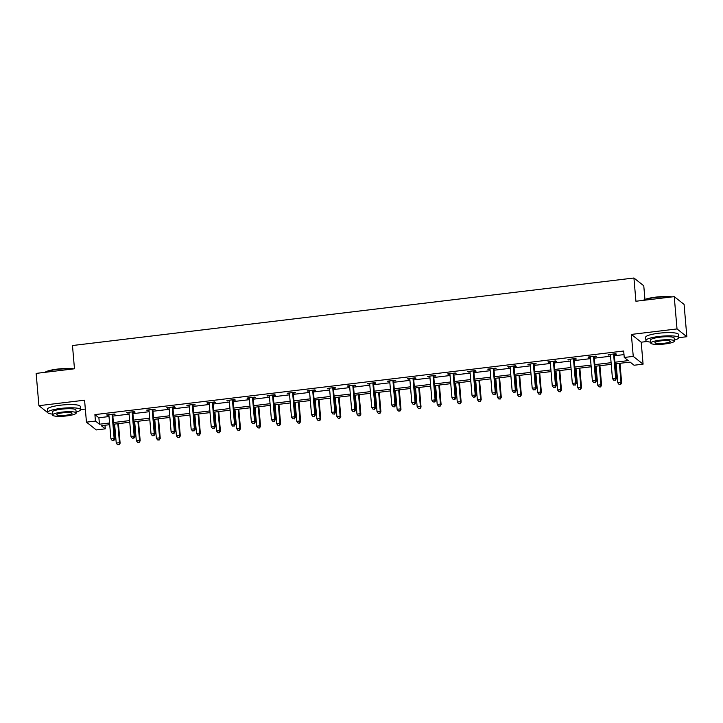 <?xml version="1.0" encoding="UTF-8"?>
<svg xmlns="http://www.w3.org/2000/svg" width="723" height="723" viewBox="0 0 723 723"><rect width="100%" height="100%" fill="white"/><g stroke="black" fill="none" stroke-linecap="round" stroke-linejoin="round"><path stroke-width="1.08" d="M104.98 425.251L105.287 428.838L96.286 429.923L86.453 422.151L95.454 421.066L99.44 424.22L109.562 423M76.096 412.074A16.475 2.955 175.1 0 0 80.515 409.643L85.332 409.055M644.943 299.458L643.768 285.775L633.926 278.003L72.481 345.531L74.469 368.784L36.15 373.393L38.915 405.684L47.745 412.661M633.926 278.003L635.924 301.247L674.243 296.638L684.085 304.41L686.85 336.71L677.017 328.938L631.36 334.424L633.249 356.385L643.081 364.157L634.08 365.242L630.095 362.087L615.065 363.895M631.36 334.424L641.202 342.196L647.157 341.482M674.324 340.126A16.475 2.955 175.1 0 0 678.743 337.686L686.85 336.71M641.202 342.196L643.081 364.157M674.243 296.638L677.017 328.938M614.921 362.223L628.233 360.614L624.247 357.469L623.687 351.007L94.903 414.613L98.888 417.758L109.01 416.547M112.842 416.087L129.074 414.134M132.896 413.673L149.137 411.721M152.96 411.26L169.191 409.308M173.023 408.847L189.254 406.895M193.086 406.434L209.318 404.482M213.14 404.021L229.381 402.069M233.204 401.608L249.435 399.656M253.267 399.195L269.498 397.243M273.33 396.782L289.562 394.83M293.384 394.369L309.625 392.417M313.448 391.956L329.679 390.004M333.511 389.543L349.742 387.591M353.574 387.13L369.805 385.178M373.628 384.717L389.869 382.765M393.692 382.304L409.923 380.352M413.755 379.891L429.986 377.939M433.818 377.478L450.049 375.526M453.881 375.065L470.113 373.113M473.936 372.652L490.167 370.7M493.999 370.239L510.23 368.287M514.062 367.826L530.293 365.874M534.125 365.413L550.357 363.461M554.18 363L570.411 361.048M574.243 360.587L590.474 358.635M594.306 358.174L610.537 356.222M614.369 355.761L623.994 354.604M614.423 354.487L616.511 354.234L615.842 353.71L608.124 354.632L610.429 354.966M594.369 356.9L596.448 356.647L595.779 356.123L588.07 357.045L590.366 357.379M574.306 359.313L576.385 359.06L575.725 358.536L568.007 359.458L570.302 359.792M554.243 361.717L556.321 361.473L555.662 360.949L547.944 361.871L550.248 362.205M534.18 364.13L536.267 363.886L535.598 363.362L527.88 364.284L530.185 364.618M514.125 366.543L516.204 366.299L515.535 365.775L507.826 366.697L510.122 367.031M494.062 368.956L496.141 368.712L495.481 368.188L487.763 369.11L490.058 369.444M473.999 371.369L476.077 371.125L475.418 370.601L467.7 371.523L470.004 371.857M453.936 373.782L456.023 373.538L455.354 373.014L447.636 373.936L449.941 374.27M433.881 376.195L435.96 375.951L435.291 375.427L427.582 376.349L429.878 376.683M413.818 378.608L415.897 378.364L415.237 377.84L407.519 378.762L409.814 379.096M393.755 381.021L395.833 380.777L395.174 380.253L387.456 381.175L389.76 381.509M373.692 383.434L375.779 383.19L375.11 382.666L367.392 383.588L369.697 383.922M353.628 385.847L355.716 385.603L355.047 385.079L347.338 386.001L349.634 386.335M333.574 388.26L335.653 388.016L334.993 387.492L327.275 388.414L329.571 388.748M313.511 390.673L315.589 390.429L314.93 389.905L307.212 390.827L309.507 391.161M293.448 393.086L295.535 392.842L294.867 392.318L287.148 393.24L289.453 393.574M273.384 395.499L275.472 395.255L274.803 394.731L267.094 395.653L269.39 395.987M253.33 397.912L255.409 397.668L254.749 397.135L247.031 398.066L249.327 398.4M233.267 400.325L235.346 400.081L234.686 399.548L226.968 400.479L229.263 400.813M213.204 402.738L215.291 402.494L214.623 401.961L206.905 402.892L209.209 403.226M193.14 405.151L195.228 404.907L194.559 404.374L186.841 405.305L189.146 405.639M173.086 407.564L175.165 407.32L174.496 406.787L166.787 407.718L169.083 408.043M153.023 409.977L155.102 409.733L154.442 409.2L146.724 410.131L149.019 410.456M132.96 412.39L135.047 412.146L134.379 411.613L126.661 412.544L128.965 412.869M112.896 414.803L114.984 414.559L114.315 414.026L106.597 414.957L108.902 415.282M86.453 422.151L84.573 400.19L38.915 405.684M94.903 414.613L95.454 421.066M624.247 357.469L633.249 356.385M109.706 424.681L101.301 425.693L105.287 428.838M611.233 364.356L595.002 366.308M591.17 366.769L574.939 368.721M571.116 369.182L554.875 371.134M551.053 371.595L534.821 373.547M530.989 374.008L514.758 375.96M510.926 376.421L494.695 378.373M490.872 378.834L474.631 380.786M470.809 381.247L454.577 383.199M450.745 383.66L434.514 385.612M430.682 386.073L414.451 388.025M410.628 388.486L394.387 390.438M390.565 390.899L374.333 392.851M370.501 393.312L354.27 395.264M350.438 395.725L334.207 397.677M330.384 398.138L314.144 400.09M310.321 400.551L294.089 402.503M290.257 402.964L274.026 404.916M270.194 405.377L253.963 407.329M250.14 407.79L233.9 409.742M230.077 410.203L213.845 412.155M210.013 412.616L193.782 414.568M189.95 415.029L173.719 416.981M169.896 417.442L153.656 419.394M149.833 419.855L133.601 421.807M129.769 422.268L113.538 424.22M113.394 422.539L129.625 420.587M133.457 420.126L149.688 418.174M153.511 417.713L169.751 415.761M173.574 415.3L189.806 413.348M193.637 412.887L209.869 410.935M213.701 410.474L229.932 408.522M233.755 408.061L249.995 406.109M253.818 405.648L270.05 403.696M273.881 403.235L290.113 401.283M293.945 400.822L310.176 398.87M313.999 398.409L330.239 396.457M334.062 395.996L350.294 394.044M354.125 393.583L370.357 391.631M374.189 391.17L390.42 389.218M394.252 388.757L410.483 386.805M414.306 386.353L430.537 384.392M434.369 383.94L450.601 381.979M454.433 381.527L470.664 379.566M474.496 379.114L490.727 377.153M494.55 376.701L510.781 374.749M514.613 374.288L530.845 372.336M534.677 371.875L550.908 369.923M554.74 369.462L570.971 367.51M574.794 367.049L591.025 365.097M594.857 364.636L611.089 362.684M98.888 417.758L99.44 424.22M608.739 354.559L608.793 355.165M588.676 356.972L588.73 357.569M568.621 359.385L568.667 359.982M548.558 361.798L548.612 362.395M528.495 364.211L528.549 364.808M508.432 366.624L508.486 367.221M488.377 369.037L488.423 369.634M468.314 371.45L468.368 372.047M448.251 373.863L448.305 374.46M428.188 376.276L428.242 376.873M408.134 378.689L408.179 379.286M388.07 381.102L388.124 381.699M368.007 383.515L368.061 384.112M347.944 385.928L347.998 386.525M327.89 388.341L327.935 388.938M307.826 390.754L307.881 391.351M287.763 393.167L287.817 393.764M267.7 395.58L267.754 396.177M247.646 397.993L247.691 398.59M227.582 400.406L227.637 401.003M207.519 402.819L207.573 403.416M187.456 405.232L187.51 405.829M167.402 407.645L167.447 408.242M147.338 410.058L147.393 410.655M127.275 412.471L127.329 413.068M107.212 414.885L107.266 415.481M613.764 353.954L613.7 354.153A1.319 1.274 -51.7 0 0 613.646 354.65L615.662 378.156L612.453 378.545L610.438 355.038A1.319 1.274 -51.7 0 0 610.302 354.568L610.212 354.387M614.613 353.854L614.369 354.686A1.319 1.274 -51.7 0 0 614.315 355.174L616.33 378.68L615.662 378.156L615.047 380.108L613.755 380.262L615.047 380.108M615.309 380.325L616.33 378.68M612.453 378.545L613.755 380.262M616.141 363.768L617.767 382.747L620.985 382.359L621.644 382.883L619.973 363.308M620.361 384.311L619.078 384.464L620.623 384.528L620.985 382.359L619.358 363.38M619.078 384.464L617.767 382.747M621.644 382.883L620.623 384.528M643.325 300.361A16.078 2.883 -4.9 0 1 655.707 297.135A16.078 2.883 -4.9 0 1 671.92 296.918M670.845 297.054A16.475 2.955 175.1 0 0 655.662 297.46A16.475 2.955 175.1 0 0 643.606 300.325M645.919 340.497L645.639 337.27A16.475 2.955 175.1 0 1 658.734 333.24A16.475 2.955 175.1 0 1 678.463 334.46L678.743 337.686A16.475 2.955 175.1 0 0 659.005 336.466A16.475 2.955 175.1 0 0 645.919 340.497A16.475 2.955 175.1 0 0 650.691 342.151M650.772 343.082L650.51 340.108A11.857 2.124 -4.9 0 1 659.936 337.198A11.857 2.124 -4.9 0 1 674.152 338.084L674.405 341.048A11.857 2.124 175.1 0 0 660.189 340.171A11.857 2.124 175.1 0 0 650.772 343.082A11.857 2.124 175.1 0 0 664.979 343.958A11.857 2.124 175.1 0 0 674.405 341.048M661.048 340.849A7.646 1.374 175.1 0 0 654.975 342.72A7.646 1.374 175.1 0 0 664.13 343.28A7.646 1.374 175.1 0 0 670.203 341.41A7.646 1.374 175.1 0 0 661.048 340.849M45.088 372.318A16.078 2.883 -4.9 0 1 57.479 369.082A16.078 2.883 -4.9 0 1 73.683 368.875M72.607 369.001A16.475 2.955 175.1 0 0 57.433 369.408A16.475 2.955 175.1 0 0 45.377 372.282M47.691 412.453L47.411 409.227A16.475 2.955 175.1 0 1 60.497 405.196A16.475 2.955 175.1 0 1 80.235 406.407L80.515 409.643A16.475 2.955 175.1 0 0 60.777 408.423A16.475 2.955 175.1 0 0 47.691 412.453A16.475 2.955 175.1 0 0 52.463 414.098M52.535 415.029L52.282 412.065A11.857 2.124 -4.9 0 1 61.708 409.155A11.857 2.124 -4.9 0 1 75.915 410.031L76.177 413.005A11.857 2.124 175.1 0 0 61.961 412.128A11.857 2.124 175.1 0 0 52.535 415.029A11.857 2.124 175.1 0 0 66.751 415.906A11.857 2.124 175.1 0 0 76.177 413.005M62.811 412.797A7.646 1.374 175.1 0 0 56.737 414.668A7.646 1.374 175.1 0 0 65.901 415.237A7.646 1.374 175.1 0 0 71.975 413.366A7.646 1.374 175.1 0 0 62.811 412.797M593.7 356.367L593.637 356.566A1.319 1.274 -51.7 0 0 593.592 357.063L595.607 380.569L592.39 380.958L590.375 357.451A1.319 1.274 -51.7 0 0 590.239 356.981L590.149 356.801M594.55 356.267L594.306 357.09A1.319 1.274 -51.7 0 0 594.252 357.587L596.267 381.093L595.607 380.569L594.984 382.521L593.7 382.675L594.984 382.521M595.246 382.738L596.267 381.093M592.39 380.958L593.7 382.675M573.637 358.78L573.583 358.979A1.319 1.274 -51.7 0 0 573.529 359.476L575.544 382.982L572.327 383.371L570.311 359.864A1.319 1.274 -51.7 0 0 570.176 359.394L570.086 359.214M574.496 358.68L574.243 359.503A1.319 1.274 -51.7 0 0 574.189 360L576.204 383.506L575.544 382.982L574.921 384.934L573.637 385.088L574.921 384.934M575.192 385.151L576.204 383.506M572.327 383.371L573.637 385.088M596.077 366.181L597.704 385.16L600.921 384.772L601.59 385.296L599.909 365.721M600.298 386.724L599.015 386.877L600.569 386.941L600.921 384.772L599.295 365.793M599.015 386.877L597.704 385.16M601.59 385.296L600.569 386.941M576.014 368.594L577.65 387.573L580.858 387.185L581.527 387.709L579.846 368.134M580.244 389.137L578.951 389.29L580.506 389.354L580.858 387.185L579.231 368.206M578.951 389.29L577.65 387.573M581.527 387.709L580.506 389.354M553.583 361.193L553.52 361.392A1.319 1.274 -51.7 0 0 553.466 361.889L555.481 385.395L552.264 385.784L550.248 362.277A1.319 1.274 -51.7 0 0 550.122 361.807L550.022 361.627M554.433 361.093L554.18 361.916A1.319 1.274 -51.7 0 0 554.134 362.413L556.15 385.919L555.481 385.395L554.857 387.347L553.574 387.501L554.857 387.347M555.128 387.564L556.15 385.919M552.264 385.784L553.574 387.501M533.52 363.606L533.457 363.805A1.319 1.274 -51.7 0 0 533.402 364.302L535.418 387.808L532.209 388.197L530.194 364.69A1.319 1.274 -51.7 0 0 530.058 364.22L529.968 364.04M534.369 363.506L534.125 364.329A1.319 1.274 -51.7 0 0 534.071 364.826L536.086 388.332L535.418 387.808L534.803 389.76L533.511 389.914L534.803 389.76M535.065 389.977L536.086 388.332M532.209 388.197L533.511 389.914M513.457 366.019L513.393 366.218A1.319 1.274 -51.7 0 0 513.348 366.715L515.363 390.221L512.146 390.61L510.131 367.103A1.319 1.274 -51.7 0 0 509.995 366.633L509.905 366.453M514.306 365.919L514.062 366.742A1.319 1.274 -51.7 0 0 514.008 367.239L516.023 390.745L515.363 390.221L514.74 392.173L513.457 392.327L514.74 392.173M515.002 392.39L516.023 390.745M512.146 390.61L513.457 392.327M555.96 371.007L557.587 389.986L560.804 389.598L561.464 390.122L559.783 370.547M560.18 391.55L558.888 391.703L560.442 391.767L560.804 389.598L559.168 370.619M558.888 391.703L557.587 389.986M561.464 390.122L560.442 391.767M535.897 373.42L537.523 392.399L540.741 392.011L541.4 392.535L539.729 372.96M540.117 393.963L538.834 394.116L540.379 394.18L540.741 392.011L539.114 373.032M538.834 394.116L537.523 392.399M541.4 392.535L540.379 394.18M515.833 375.833L517.46 394.812L520.677 394.424L521.346 394.948L519.665 375.373M520.054 396.376L518.771 396.529L520.325 396.593L520.677 394.424L519.051 375.445M518.771 396.529L517.46 394.812M521.346 394.948L520.325 396.593M493.393 368.432L493.339 368.631A1.319 1.274 -51.7 0 0 493.285 369.128L495.3 392.634L492.083 393.023L490.067 369.516A1.319 1.274 -51.7 0 0 489.932 369.046L489.842 368.866M494.252 368.332L493.999 369.155A1.319 1.274 -51.7 0 0 493.945 369.652L495.96 393.158L495.3 392.634L494.677 394.586L493.393 394.74L494.677 394.586M494.948 394.803L495.96 393.158M492.083 393.023L493.393 394.74M495.77 378.246L497.406 397.225L500.614 396.837L501.283 397.361L499.602 377.786M500 398.789L498.707 398.942L500.262 399.006L500.614 396.837L498.987 377.858M498.707 398.942L497.406 397.225M501.283 397.361L500.262 399.006M473.33 370.845L473.276 371.044A1.319 1.274 -51.7 0 0 473.222 371.541L475.237 395.047L472.02 395.436L470.004 371.929A1.319 1.274 -51.7 0 0 469.878 371.459L469.778 371.279M474.189 370.745L473.936 371.568A1.319 1.274 -51.7 0 0 473.89 372.065L475.906 395.571L475.237 395.047L474.613 396.999L473.33 397.153L474.613 396.999M474.884 397.216L475.906 395.571M472.02 395.436L473.33 397.153M475.716 380.66L477.343 399.638L480.551 399.25L481.22 399.774L479.539 380.199M479.936 401.202L478.644 401.355L480.199 401.419L480.551 399.25L478.924 380.271M478.644 401.355L477.343 399.638M481.22 399.774L480.199 401.419M453.276 373.258L453.213 373.457A1.319 1.274 -51.7 0 0 453.158 373.954L455.174 397.46L451.965 397.849L449.95 374.342A1.319 1.274 -51.7 0 0 449.814 373.872L449.724 373.692M454.125 373.158L453.881 373.981A1.319 1.274 -51.7 0 0 453.827 374.478L455.842 397.984L455.174 397.46L454.559 399.412L453.267 399.566L454.559 399.412M454.821 399.629L455.842 397.984M451.965 397.849L453.267 399.566M455.653 383.073L457.279 402.051L460.497 401.663L461.157 402.187L459.485 382.612M459.873 403.615L458.59 403.768L460.135 403.832L460.497 401.663L458.87 382.684M458.59 403.768L457.279 402.051M461.157 402.187L460.135 403.832M433.213 375.671L433.149 375.87A1.319 1.274 -51.7 0 0 433.104 376.367L435.119 399.873L431.902 400.262L429.887 376.755A1.319 1.274 -51.7 0 0 429.751 376.285L429.661 376.105M434.062 375.571L433.818 376.394A1.319 1.274 -51.7 0 0 433.764 376.891L435.779 400.397L435.119 399.873L434.496 401.825L433.213 401.979L434.496 401.825M434.758 402.042L435.779 400.397M431.902 400.262L433.213 401.979M435.589 385.486L437.216 404.464L440.434 404.076L441.102 404.6L439.421 385.025M439.81 406.028L438.527 406.181L440.081 406.245L440.434 404.076L438.807 385.097M438.527 406.181L437.216 404.464M441.102 404.6L440.081 406.245M413.149 378.084L413.095 378.283A1.319 1.274 -51.7 0 0 413.041 378.78L415.056 402.286L411.839 402.675L409.824 379.168A1.319 1.274 -51.7 0 0 409.688 378.698L409.598 378.518M414.008 377.984L413.755 378.807A1.319 1.274 -51.7 0 0 413.701 379.304L415.716 402.81L415.056 402.286L414.433 404.238L413.149 404.392L414.433 404.238M414.704 404.455L415.716 402.81M411.839 402.675L413.149 404.392M415.526 387.899L417.162 406.877L420.37 406.489L421.039 407.013L419.358 387.438M419.756 408.441L418.463 408.594L420.018 408.649L420.37 406.489L418.744 387.51M418.463 408.594L417.162 406.877M421.039 407.013L420.018 408.649M393.086 380.497L393.032 380.696A1.319 1.274 -51.7 0 0 392.978 381.193L394.993 404.699L391.776 405.088L389.76 381.581A1.319 1.274 -51.7 0 0 389.634 381.111L389.534 380.931M393.945 380.397L393.692 381.22A1.319 1.274 -51.7 0 0 393.646 381.717L395.662 405.223L394.993 404.699L394.369 406.651L393.086 406.805L394.369 406.651M394.641 406.868L395.662 405.223M391.776 405.088L393.086 406.805M395.472 390.312L397.099 409.29L400.307 408.902L400.976 409.426L399.295 389.851M399.692 410.854L398.4 411.007L399.955 411.062L400.307 408.902L398.68 389.923M398.4 411.007L397.099 409.29M400.976 409.426L399.955 411.062M373.032 382.91L372.969 383.109A1.319 1.274 -51.7 0 0 372.914 383.606L374.93 407.112L371.721 407.501L369.706 383.994A1.319 1.274 -51.7 0 0 369.57 383.524L369.48 383.344M373.881 382.81L373.637 383.633A1.319 1.274 -51.7 0 0 373.583 384.13L375.599 407.636L374.93 407.112L374.315 409.064L373.023 409.218L374.315 409.064M374.577 409.272L375.599 407.636M371.721 407.501L373.023 409.218M375.409 392.725L377.035 411.703L380.253 411.315L380.913 411.839L379.241 392.264M379.629 413.267L378.346 413.42L379.891 413.475L380.253 411.315L378.626 392.336M378.346 413.42L377.035 411.703M380.913 411.839L379.891 413.475M352.969 385.323L352.905 385.522A1.319 1.274 -51.7 0 0 352.86 386.019L354.876 409.525L351.658 409.914L349.643 386.407A1.319 1.274 -51.7 0 0 349.507 385.928L349.417 385.757M353.818 385.223L353.574 386.046A1.319 1.274 -51.7 0 0 353.52 386.543L355.535 410.049L354.876 409.525L354.252 411.477L352.969 411.631L354.252 411.477M354.514 411.685L355.535 410.049M351.658 409.914L352.969 411.631M355.345 395.138L356.972 414.116L360.19 413.728L360.858 414.252L359.177 394.677M359.566 415.68L358.283 415.833L359.837 415.888L360.19 413.728L358.563 394.749M358.283 415.833L356.972 414.116M360.858 414.252L359.837 415.888M332.905 387.736L332.851 387.935A1.319 1.274 -51.7 0 0 332.797 388.432L334.812 411.938L331.595 412.327L329.58 388.82A1.319 1.274 -51.7 0 0 329.444 388.341L329.354 388.17M333.764 387.636L333.511 388.459A1.319 1.274 -51.7 0 0 333.457 388.956L335.472 412.462L334.812 411.938L334.189 413.89L332.905 414.044L334.189 413.89M334.46 414.098L335.472 412.462M331.595 412.327L332.905 414.044M335.282 397.551L336.909 416.529L340.126 416.141L340.795 416.665L339.114 397.09M339.503 418.093L338.219 418.246L339.774 418.301L340.126 416.141L338.5 397.162M338.219 418.246L336.909 416.529M340.795 416.665L339.774 418.301M312.842 390.149L312.788 390.348A1.319 1.274 -51.7 0 0 312.734 390.845L314.749 414.351L311.532 414.74L309.516 391.233A1.319 1.274 -51.7 0 0 309.39 390.754L309.29 390.583M313.701 390.049L313.448 390.872A1.319 1.274 -51.7 0 0 313.402 391.369L315.418 414.875L314.749 414.351L314.125 416.303L312.842 416.457L314.125 416.303M314.397 416.511L315.418 414.875M311.532 414.74L312.842 416.457M315.228 399.964L316.855 418.942L320.063 418.554L320.732 419.078L319.051 399.503M319.449 420.506L318.156 420.659L319.711 420.714L320.063 418.554L318.436 399.575M318.156 420.659L316.855 418.942M320.732 419.078L319.711 420.714M292.788 392.562L292.725 392.761A1.319 1.274 -51.7 0 0 292.67 393.258L294.686 416.764L291.477 417.153L289.462 393.646A1.319 1.274 -51.7 0 0 289.327 393.167L289.236 392.996M293.637 392.462L293.393 393.285A1.319 1.274 -51.7 0 0 293.339 393.782L295.355 417.288L294.686 416.764L294.071 418.716L292.779 418.87L294.071 418.716M294.333 418.924L295.355 417.288M291.477 417.153L292.779 418.87M295.165 402.377L296.791 421.355L300.009 420.967L300.669 421.491L298.997 401.916M299.385 422.919L298.102 423.072L299.647 423.127L300.009 420.967L298.382 401.988M298.102 423.072L296.791 421.355M300.669 421.491L299.647 423.127M272.725 394.975L272.661 395.174A1.319 1.274 -51.7 0 0 272.616 395.671L274.632 419.177L271.414 419.566L269.399 396.059A1.319 1.274 -51.7 0 0 269.263 395.58L269.173 395.4M273.574 394.875L273.33 395.698A1.319 1.274 -51.7 0 0 273.276 396.195L275.291 419.702L274.632 419.177L274.008 421.129L272.725 421.283L274.008 421.129M274.27 421.337L275.291 419.702M271.414 419.566L272.725 421.283M275.101 404.79L276.728 423.768L279.946 423.38L280.605 423.904L278.933 404.329M279.322 425.332L278.039 425.486L279.593 425.54L279.946 423.38L278.319 404.401M278.039 425.486L276.728 423.768M280.605 423.904L279.593 425.54M252.661 397.388L252.607 397.587A1.319 1.274 -51.7 0 0 252.553 398.084L254.568 421.59L251.351 421.979L249.336 398.472A1.319 1.274 -51.7 0 0 249.2 397.993L249.11 397.813M253.52 397.289L253.267 398.111A1.319 1.274 -51.7 0 0 253.213 398.608L255.228 422.115L254.568 421.59L253.945 423.542L252.661 423.696L253.945 423.542M254.216 423.75L255.228 422.115M251.351 421.979L252.661 423.696M255.038 407.203L256.665 426.181L259.882 425.793L260.551 426.317L258.87 406.742M259.259 427.745L257.975 427.899L259.53 427.953L259.882 425.793L258.256 406.814M257.975 427.899L256.665 426.181M260.551 426.317L259.53 427.953M232.598 399.801L232.544 400A1.319 1.274 -51.7 0 0 232.49 400.497L234.505 424.003L231.288 424.392L229.272 400.885A1.319 1.274 -51.7 0 0 229.146 400.406L229.046 400.226M233.457 399.702L233.204 400.524A1.319 1.274 -51.7 0 0 233.158 401.021L235.174 424.528L234.505 424.003L233.881 425.955L232.598 426.109L233.881 425.955M234.153 426.163L235.174 424.528M231.288 424.392L232.598 426.109M234.984 409.616L236.611 428.594L239.819 428.206L240.488 428.73L238.807 409.155M239.205 430.158L237.912 430.312L239.467 430.366L239.819 428.206L238.192 409.227M237.912 430.312L236.611 428.594M240.488 428.73L239.467 430.366M212.544 402.214L212.481 402.413A1.319 1.274 -51.7 0 0 212.426 402.91L214.442 426.416L211.233 426.805L209.218 403.298A1.319 1.274 -51.7 0 0 209.083 402.819L208.992 402.639M213.393 402.115L213.149 402.937A1.319 1.274 -51.7 0 0 213.095 403.434L215.111 426.941L214.442 426.416L213.827 428.368L212.535 428.522L213.827 428.368M214.089 428.576L215.111 426.941M211.233 426.805L212.535 428.522M214.921 412.029L216.548 431.007L219.765 430.619L220.425 431.143L218.744 411.568M219.141 432.571L217.858 432.725L219.403 432.779L219.765 430.619L218.138 411.64M217.858 432.725L216.548 431.007M220.425 431.143L219.403 432.779M192.481 404.627L192.417 404.826A1.319 1.274 -51.7 0 0 192.372 405.323L194.388 428.829L191.17 429.218L189.155 405.711A1.319 1.274 -51.7 0 0 189.019 405.232L188.929 405.052M193.33 404.528L193.086 405.35A1.319 1.274 -51.7 0 0 193.032 405.847L195.047 429.354L194.388 428.829L193.764 430.781L192.481 430.935L193.764 430.781M194.026 430.989L195.047 429.354M191.17 429.218L192.481 430.935M194.858 414.442L196.484 433.42L199.702 433.032L200.361 433.556L198.689 413.981M199.078 434.984L197.795 435.138L199.349 435.192L199.702 433.032L198.075 414.053M197.795 435.138L196.484 433.42M200.361 433.556L199.349 435.192M172.417 407.04L172.363 407.239A1.319 1.274 -51.7 0 0 172.309 407.736L174.324 431.242L171.107 431.631L169.092 408.124A1.319 1.274 -51.7 0 0 168.956 407.645L168.866 407.465M173.276 406.941L173.023 407.763A1.319 1.274 -51.7 0 0 172.969 408.26L174.984 431.767L174.324 431.242L173.701 433.194L172.417 433.348L173.701 433.194M173.972 433.402L174.984 431.767M171.107 431.631L172.417 433.348M174.794 416.855L176.421 435.833L179.638 435.445L180.307 435.969L178.626 416.394M179.015 437.397L177.731 437.551L179.286 437.605L179.638 435.445L178.012 416.466M177.731 437.551L176.421 435.833M180.307 435.969L179.286 437.605M152.354 409.453L152.3 409.652A1.319 1.274 -51.7 0 0 152.246 410.149L154.261 433.655L151.044 434.044L149.028 410.528A1.319 1.274 -51.7 0 0 148.902 410.058L148.802 409.878M153.213 409.354L152.96 410.176A1.319 1.274 -51.7 0 0 152.915 410.673L154.93 434.18L154.261 433.655L153.638 435.608L152.354 435.761L153.638 435.608M153.909 435.815L154.93 434.18M151.044 434.044L152.354 435.761M154.74 419.268L156.367 438.246L159.575 437.858L160.244 438.382L158.563 418.807M158.961 439.81L157.668 439.964L159.223 440.018L159.575 437.858L157.948 418.879M157.668 439.964L156.367 438.246M160.244 438.382L159.223 440.018M132.3 411.866L132.237 412.065A1.319 1.274 -51.7 0 0 132.182 412.562L134.198 436.068L130.99 436.457L128.974 412.941A1.319 1.274 -51.7 0 0 128.839 412.471L128.748 412.291M133.149 411.767L132.905 412.589A1.319 1.274 -51.7 0 0 132.851 413.086L134.867 436.593L134.198 436.068L133.583 438.021L132.291 438.174L133.583 438.021M133.845 438.228L134.867 436.593M130.99 436.457L132.291 438.174M134.677 421.681L136.304 440.659L139.521 440.271L140.181 440.795L138.5 421.22M138.897 442.223L137.614 442.377L139.159 442.431L139.521 440.271L137.894 421.292M137.614 442.377L136.304 440.659M140.181 440.795L139.159 442.431M112.237 414.279L112.173 414.478A1.319 1.274 -51.7 0 0 112.128 414.975L114.144 438.481L110.926 438.87L108.911 415.354A1.319 1.274 -51.7 0 0 108.775 414.885L108.685 414.704M113.086 414.18L112.842 415.002A1.319 1.274 -51.7 0 0 112.788 415.499L114.803 439.006L114.144 438.481L113.52 440.434L112.237 440.587L113.52 440.434M113.782 440.641L114.803 439.006M110.926 438.87L112.237 440.587M114.614 424.094L116.24 443.072L119.458 442.684L120.117 443.208L118.445 423.633M118.834 444.636L117.551 444.79L119.105 444.844L119.458 442.684L117.831 423.705M117.551 444.79L116.24 443.072M120.117 443.208L119.105 444.844M613.7 354.153L614.369 354.686M613.646 354.65L614.315 355.174M593.637 356.566L594.306 357.09M593.592 357.063L594.252 357.587M573.583 358.979L574.243 359.503M573.529 359.476L574.189 360M553.52 361.392L554.18 361.916M553.466 361.889L554.134 362.413M533.457 363.805L534.125 364.329M533.402 364.302L534.071 364.826M513.393 366.218L514.062 366.742M513.348 366.715L514.008 367.239M493.339 368.631L493.999 369.155M493.285 369.128L493.945 369.652M473.276 371.044L473.936 371.568M473.222 371.541L473.89 372.065M453.213 373.457L453.881 373.981M453.158 373.954L453.827 374.478M433.149 375.87L433.818 376.394M433.104 376.367L433.764 376.891M413.095 378.283L413.755 378.807M413.041 378.78L413.701 379.304M393.032 380.696L393.692 381.22M392.978 381.193L393.646 381.717M372.969 383.109L373.637 383.633M372.914 383.606L373.583 384.13M352.905 385.522L353.574 386.046M352.86 386.019L353.52 386.543M332.851 387.935L333.511 388.459M332.797 388.432L333.457 388.956M312.788 390.348L313.448 390.872M312.734 390.845L313.402 391.369M292.725 392.761L293.393 393.285M292.67 393.258L293.339 393.782M272.661 395.174L273.33 395.698M272.616 395.671L273.276 396.195M252.607 397.587L253.267 398.111M252.553 398.084L253.213 398.608M232.544 400L233.204 400.524M232.49 400.497L233.158 401.021M212.481 402.413L213.149 402.937M212.426 402.91L213.095 403.434M192.417 404.826L193.086 405.35M192.372 405.323L193.032 405.847M172.363 407.239L173.023 407.763M172.309 407.736L172.969 408.26M152.3 409.652L152.96 410.176M152.246 410.149L152.915 410.673M132.237 412.065L132.905 412.589M132.182 412.562L132.851 413.086M112.173 414.478L112.842 415.002M112.128 414.975L112.788 415.499"/></g></svg>
